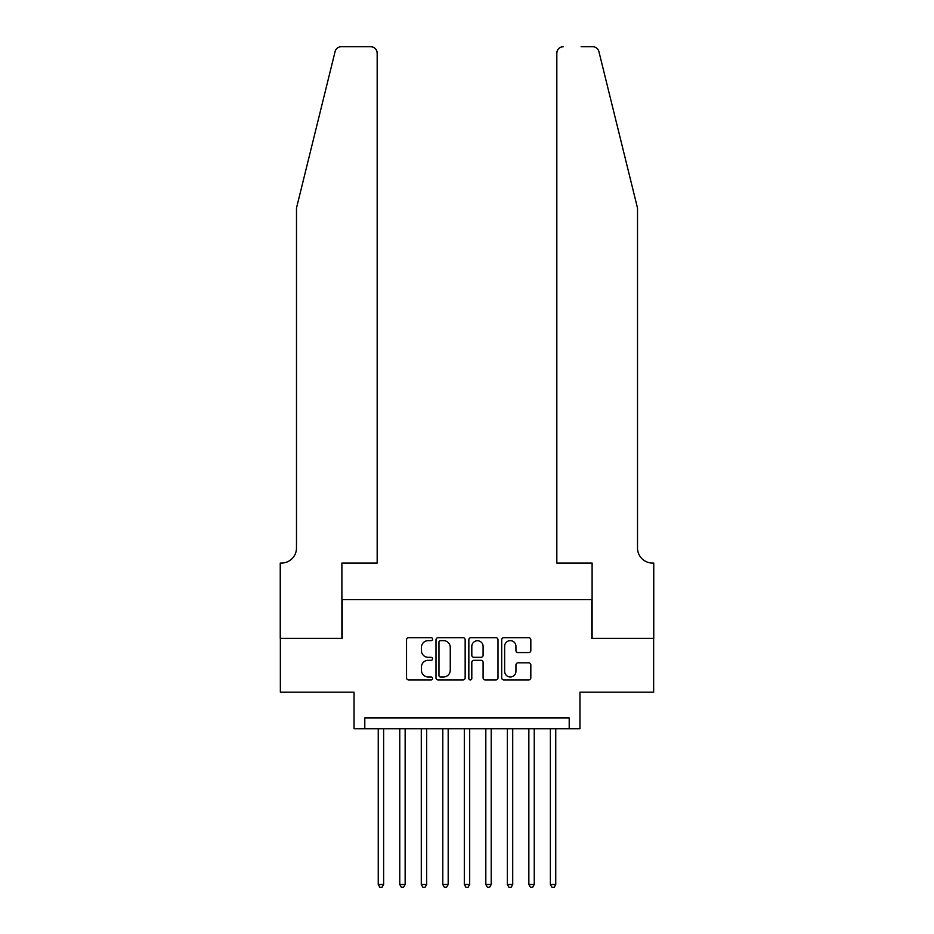 <?xml version="1.0" encoding="UTF-8"?>
<svg xmlns="http://www.w3.org/2000/svg" width="934" height="934" viewBox="0 0 934 934"><rect width="100%" height="100%" fill="white"/><g stroke="black" fill="none" stroke-linecap="round" stroke-linejoin="round"><path stroke-width="1.4" d="M432.582 639.171A1.483 1.483 0 0 0 431.099 637.689L408.66 637.689A2.113 2.113 0 0 0 406.547 639.802L406.547 677.815A2.113 2.113 0 0 0 408.66 679.929L431.099 679.929A1.483 1.483 0 0 0 432.582 678.446A1.483 1.483 0 0 0 431.099 676.975L428.192 676.975A6.76 6.76 0 0 1 421.432 670.215L421.432 667.039A6.76 6.76 0 0 1 428.192 660.291L431.099 660.291A1.483 1.483 0 0 0 432.582 658.809A1.483 1.483 0 0 0 431.099 657.326L428.192 657.326A6.76 6.76 0 0 1 421.432 650.578L421.432 647.402A6.76 6.76 0 0 1 428.192 640.642L431.099 640.642A1.483 1.483 0 0 0 432.582 639.171M528.714 652.574A2.113 2.113 0 0 0 530.827 650.461L530.827 639.802A2.113 2.113 0 0 0 528.714 637.689L503.8 637.689A2.113 2.113 0 0 0 501.686 639.802L501.686 677.815A2.113 2.113 0 0 0 503.8 679.929L528.714 679.929A2.113 2.113 0 0 0 530.827 677.815L530.827 664.938A2.113 2.113 0 0 0 528.714 662.825L518.055 662.825A2.113 2.113 0 0 0 515.942 664.938L515.942 671.324A5.651 5.651 0 0 1 510.291 676.975A5.651 5.651 0 0 1 504.64 671.324L504.64 646.293A5.651 5.651 0 0 1 510.291 640.642A5.651 5.651 0 0 1 515.942 646.293L515.942 650.461A2.113 2.113 0 0 0 518.055 652.574L528.714 652.574M569.203 728.73L579.956 728.73L579.956 692.152L653.648 692.152L653.648 638.366L591.794 638.366L591.794 599.64L342.206 599.64L342.206 638.366L280.352 638.366L280.352 692.152L354.044 692.152L354.044 728.73L569.203 728.73L569.203 717.977L364.797 717.977L364.797 728.73M465.155 639.802A2.113 2.113 0 0 0 463.042 637.689L438.116 637.689A2.113 2.113 0 0 0 436.003 639.802L436.003 677.815A2.113 2.113 0 0 0 438.116 679.929L463.042 679.929A2.113 2.113 0 0 0 465.155 677.815L465.155 639.802M470.958 637.689L495.884 637.689A2.113 2.113 0 0 1 497.997 639.802L497.997 677.815A2.113 2.113 0 0 1 495.884 679.929L485.213 679.929A2.113 2.113 0 0 1 483.1 677.815L483.1 662.393A2.113 2.113 0 0 0 480.987 660.291L473.912 660.291A2.113 2.113 0 0 0 471.81 662.393L471.81 678.446A1.483 1.483 0 0 1 470.327 679.929A1.483 1.483 0 0 1 468.845 678.446L468.845 639.802A2.113 2.113 0 0 1 470.958 637.689M440.439 640.642A1.483 1.483 0 0 0 438.968 642.125L438.968 675.492A1.483 1.483 0 0 0 440.439 676.975L443.51 676.975A6.76 6.76 0 0 0 450.258 670.215L450.258 647.402A6.76 6.76 0 0 0 443.51 640.642L440.439 640.642M483.1 646.398A5.651 5.651 0 0 0 477.449 640.747A5.651 5.651 0 0 0 471.81 646.398L471.81 655.213A2.113 2.113 0 0 0 473.912 657.326L480.987 657.326A2.113 2.113 0 0 0 483.1 655.213L483.1 646.398M378.247 728.73L378.247 884.498L383.629 884.498L383.629 728.73M383.629 884.498L382.018 887.3L379.858 887.3L378.247 884.498M335.084 51.604C336.73 48.066 336.73 48.066 335.084 51.604L296.487 208.06L296.487 548.001A15.061 15.061 0 0 1 281.426 563.062L280.247 563.062L280.247 638.366L341.891 638.366L341.891 563.062L377.173 563.062L377.173 53.156A6.456 6.456 0 0 0 370.716 46.7L341.354 46.7A6.456 6.456 0 0 0 335.084 51.604M352.865 46.7L370.716 46.7C374.616 47.109 376.764 49.257 377.173 53.156L377.173 563.062M296.487 548.001A15.061 15.061 0 0 1 281.426 563.062M625.675 160.088L598.916 51.604C597.27 48.066 597.27 48.066 598.916 51.604C597.27 48.066 597.27 48.066 598.916 51.604L637.513 208.06L637.513 548.001A15.061 15.061 0 0 0 652.574 563.062L653.753 563.062L653.753 638.366L592.109 638.366L592.109 563.062L556.827 563.062L556.827 53.156L556.827 563.062M581.135 46.7L592.646 46.7A6.456 6.456 0 0 1 598.916 51.604M563.284 46.7A6.456 6.456 0 0 0 556.827 53.156C557.236 49.257 559.384 47.109 563.284 46.7M637.513 548.001A15.061 15.061 0 0 0 652.574 563.062M399.764 728.73L399.764 884.498L405.146 884.498L405.146 728.73M405.146 884.498L403.535 887.3L401.375 887.3L399.764 884.498M421.281 728.73L421.281 884.498L426.663 884.498L426.663 728.73M426.663 884.498L425.04 887.3L422.892 887.3L421.281 884.498M442.798 728.73L442.798 884.498L448.18 884.498L448.18 728.73M448.18 884.498L446.557 887.3L444.409 887.3L442.798 884.498M464.315 728.73L464.315 884.498L469.685 884.498L469.685 728.73M469.685 884.498L468.074 887.3L465.926 887.3L464.315 884.498M485.82 728.73L485.82 884.498L491.202 884.498L491.202 728.73M491.202 884.498L489.591 887.3L487.443 887.3L485.82 884.498M507.337 728.73L507.337 884.498L512.719 884.498L512.719 728.73M512.719 884.498L511.108 887.3L508.96 887.3L507.337 884.498M528.854 728.73L528.854 884.498L534.236 884.498L534.236 728.73M534.236 884.498L532.625 887.3L530.465 887.3L528.854 884.498M550.371 728.73L550.371 884.498L555.753 884.498L555.753 728.73M555.753 884.498L554.142 887.3L551.982 887.3L550.371 884.498"/></g></svg>
